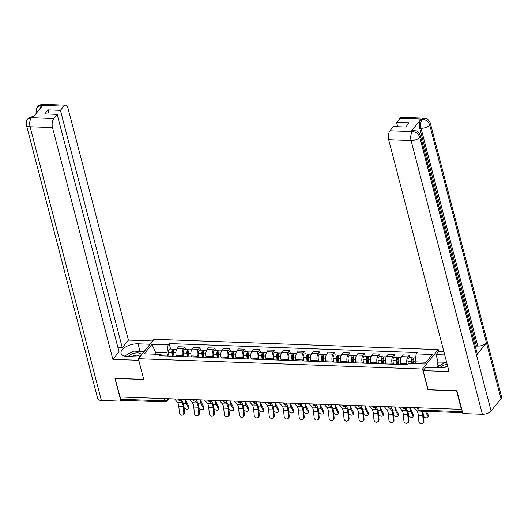 <?xml version="1.0" encoding="UTF-8"?>
<svg xmlns="http://www.w3.org/2000/svg" width="528" height="528" viewBox="0 0 528 528"><rect width="100%" height="100%" fill="white"/><g stroke="black" fill="none" stroke-linecap="round" stroke-linejoin="round"><path stroke-width="0.79" d="M439.223 365.713L437.983 365.666L437.257 362.875L437.989 361.97L436.075 354.618L438.702 351.358L438.24 349.595L154.051 339.28L138.356 358.71L422.545 369.019L427.957 389.783L456.548 390.819L461.373 409.345L119.995 396.957L115.17 378.431L143.761 379.467L138.356 358.71M164.069 398.561L164.67 400.858A2.178 1.036 -87.9 0 0 165.508 401.9L122.041 400.323A2.178 1.036 -87.9 0 1 121.209 399.28L164.67 400.858A2.178 1.023 -14.6 0 0 167.501 399.795L168.373 398.713M120.608 396.983L121.209 399.28M461.657 408.995L461.373 409.345M407.26 364.736L407.009 363.752A5.016 2.376 -87.9 0 1 407.992 356.862L409.391 355.139L403.055 354.908L401.663 356.638A5.016 2.376 92.1 0 0 400.673 363.521L400.93 364.505M410.065 357.733L409.391 355.139M392.297 364.195L392.04 363.211A5.016 2.376 -87.9 0 1 393.03 356.321L394.423 354.592L388.093 354.367L386.694 356.09A5.016 2.376 92.1 0 0 385.704 362.98L385.961 363.964M395.096 357.185L394.423 354.592M377.329 363.653L377.071 362.67A5.016 2.376 -87.9 0 1 378.061 355.78L379.454 354.05L373.124 353.819L371.725 355.549A5.016 2.376 92.1 0 0 370.742 362.439L370.993 363.422M380.134 356.644L379.454 354.05M362.36 363.106L362.102 362.122A5.016 2.376 -87.9 0 1 363.092 355.238L364.492 353.509L358.156 353.278L356.763 355.007A5.016 2.376 92.1 0 0 355.773 361.891L356.03 362.875M365.165 356.103L364.492 353.509M347.391 362.564L347.134 361.581A5.016 2.376 -87.9 0 1 348.124 354.691L349.523 352.968L343.187 352.737L341.794 354.46A5.016 2.376 92.1 0 0 340.804 361.35L341.062 362.333M350.196 355.562L349.523 352.968M332.422 362.023L332.171 361.04A5.016 2.376 -87.9 0 1 333.155 354.149L334.554 352.42L328.218 352.189L326.825 353.918A5.016 2.376 92.1 0 0 325.835 360.809L326.093 361.792M335.227 355.014L334.554 352.42M317.46 361.475L317.203 360.492A5.016 2.376 -87.9 0 1 318.193 353.608L319.585 351.879L313.256 351.648L311.857 353.377A5.016 2.376 92.1 0 0 310.867 360.268L311.124 361.251M320.258 354.473L319.585 351.879M302.491 360.934L302.234 359.951A5.016 2.376 -87.9 0 1 303.224 353.06L304.616 351.338L298.287 351.107L296.888 352.836A5.016 2.376 92.1 0 0 295.898 359.72L296.155 360.703M305.296 353.932L304.616 351.338M287.522 360.393L287.265 359.41A5.016 2.376 -87.9 0 1 288.255 352.519L289.648 350.79L283.318 350.566L281.926 352.288A5.016 2.376 92.1 0 0 280.936 359.179L281.193 360.162M290.327 353.384L289.648 350.79M272.554 359.845L272.296 358.862A5.016 2.376 -87.9 0 1 273.286 351.978L274.685 350.249L268.349 350.018L266.957 351.747A5.016 2.376 92.1 0 0 265.967 358.637L266.224 359.621M275.359 352.843L274.685 350.249M257.585 359.304L257.334 358.321A5.016 2.376 -87.9 0 1 258.317 351.437L259.717 349.708L253.381 349.477L251.988 351.206A5.016 2.376 92.1 0 0 250.998 358.09L251.255 359.073M260.39 352.301L259.717 349.708M242.623 358.763L242.365 357.779A5.016 2.376 -87.9 0 1 243.355 350.889L244.748 349.166L238.418 348.935L237.019 350.658A5.016 2.376 92.1 0 0 236.029 357.548L236.287 358.532M245.421 351.76L244.748 349.166M227.654 358.222L227.396 357.238A5.016 2.376 -87.9 0 1 228.386 350.348L229.779 348.619L223.45 348.388L222.05 350.117A5.016 2.376 92.1 0 0 221.06 357.007L221.318 357.991M230.459 351.212L229.779 348.619M212.685 357.674L212.428 356.69A5.016 2.376 -87.9 0 1 213.418 349.807L214.81 348.077L208.481 347.846L207.088 349.576A5.016 2.376 92.1 0 0 206.098 356.459L206.349 357.449M215.49 350.671L214.81 348.077M197.716 357.133L197.459 356.149A5.016 2.376 -87.9 0 1 198.449 349.259L199.848 347.536L193.512 347.305L192.119 349.034A5.016 2.376 92.1 0 0 191.129 355.918L191.387 356.902M200.521 350.13L199.848 347.536M182.747 356.591L182.49 355.608A5.016 2.376 -87.9 0 1 183.48 348.718L184.879 346.988L178.543 346.764L177.151 348.487A5.016 2.376 92.1 0 0 176.161 355.377L176.418 356.36M185.552 349.582L184.879 346.988M426.056 362.228L415.061 361.832L415.536 363.667M415.061 361.832L416.196 353.899L432.32 354.479L424.631 363.997L408.514 363.409L407.438 364.742L159.324 355.74L160.4 354.407L144.276 353.826L151.965 344.309L168.082 344.89L166.94 352.829L155.912 352.427L154.486 354.196M416.196 353.899L417.272 352.565L169.158 343.563L168.082 344.89M438.24 349.595L422.545 369.019M156.387 354.262L151.965 344.309M167.779 356.044L166.94 352.829M170.584 349.041L169.158 343.563M163.225 355.879L160.4 354.407M414.104 407.629L416.843 410.89A6.758 3.201 -87.9 0 1 418.301 415.18L418.856 421.351A2.508 2.132 -117.4 0 0 422.222 423.661A2.508 2.132 -117.4 0 0 423.271 421.516L423.931 421.172A2.508 2.132 62.6 0 1 422.882 423.317L422.222 423.661M421.37 411.187A6.758 3.201 -87.9 0 1 422.71 415.338L423.271 421.516M423.931 421.172L423.377 414.995A8.177 3.874 92.1 0 0 422.473 411.226M426.406 411.371L428.366 415.206A2.508 1.432 24 0 1 428.446 416.15L427.97 417.212A2.508 1.432 -156 0 0 427.891 416.269L425.746 412.064A8.177 3.874 -87.9 0 1 425.416 411.332M423.476 416.11L423.476 416.11A2.508 1.432 -156 0 0 425.819 417.747A2.508 1.432 -156 0 0 427.97 417.212M413.305 363.587L413.068 361.37A2.726 1.294 -87.9 0 1 414.427 357.892L415.622 357.931M412.375 363.554L412.091 360.914A1.307 0.62 -87.9 0 1 412.744 359.245A1.307 0.62 -87.9 0 1 413.153 359.614M411.675 363.528L411.437 361.31A2.726 1.294 -87.9 0 1 412.797 357.832A2.726 1.294 -87.9 0 1 413.589 358.472M408.256 363.726L407.979 361.185A2.726 1.294 -87.9 0 1 409.345 357.707L412.797 357.832M399.142 407.088L401.881 410.342A6.758 3.201 -87.9 0 1 403.333 414.638L403.887 420.809A2.508 2.132 -117.4 0 0 407.253 423.113A2.508 2.132 -117.4 0 0 408.302 420.968L408.962 420.625A2.508 2.132 62.6 0 1 407.913 422.77L407.253 423.113M404.791 408.718L406.289 410.507A6.758 3.201 -87.9 0 1 407.748 414.797L408.302 420.968M408.962 420.625L408.408 414.454A8.177 3.874 92.1 0 0 406.646 409.259L405.854 408.316M384.173 406.547L386.912 409.801A6.758 3.201 -87.9 0 1 388.364 414.097L388.925 420.268A2.508 2.132 -117.4 0 0 392.284 422.572A2.508 2.132 -117.4 0 0 393.334 420.427L394 420.083A2.508 2.132 62.6 0 1 392.944 422.228L392.284 422.572M389.822 408.177L391.327 409.959A6.758 3.201 -87.9 0 1 392.779 414.256L393.334 420.427M394 420.083L393.439 413.912A8.177 3.874 92.1 0 0 391.684 408.718L390.892 407.774M420.354 135.419A6.706 3.155 165.4 0 1 419.793 137.293C418.572 133.874 416.163 131.954 412.566 131.525L414.17 130.489C415.985 131.347 417.08 129.188 420.354 135.419L477.101 353.258A6.706 3.155 165.4 0 1 476.533 355.133L491.086 410.995A6.706 3.155 165.4 0 1 482.368 414.262L462.845 413.556L456.905 390.746L428.122 389.704L423.146 370.616L425.779 367.363L439.402 367.851A12.263 5.775 -14.6 0 0 447.751 366.551M423.146 370.616L449.051 371.554L388.674 139.748A6.541 3.102 -87.9 0 1 389.961 130.766L393.373 126.548L405.748 126.997L408.995 122.971L396.62 122.522L400.026 118.305A6.541 3.102 -87.9 0 1 401.722 117.355L424.123 118.166A6.541 3.102 92.1 0 0 422.433 119.117L400.026 118.305M438.702 351.358L443.843 351.542M436.075 354.618L444.721 354.928M437.983 365.666L436.96 366.94M424.123 118.166C425.938 119.018 427.066 116.899 430.307 123.097L501.6 396.799A6.706 3.155 165.4 0 1 501.013 398.699L486.46 342.844A6.706 3.155 165.4 0 1 477.774 346.084L421.027 128.245L419.734 128.198A6.541 3.102 -87.9 0 1 421.021 119.209L411.187 131.393A6.541 3.102 -87.9 0 1 412.876 130.436L414.17 130.489M491.086 410.995L501.013 398.699M482.368 414.262L411.074 140.56A6.706 3.155 165.4 0 0 419.793 137.293L476.533 355.133L486.46 342.844L429.719 125.004C428.512 121.585 426.109 119.658 422.506 119.209L422.433 119.117M396.62 122.522L397.709 126.7M475.523 347.213L476.474 346.038L419.734 128.198M476.474 346.038L477.774 346.084M437.989 361.97L446.635 362.281M444.028 363.119L437.257 362.875M137.287 351.245A12.263 5.775 -14.6 0 1 139.979 351.16L138.065 343.801A12.263 5.775 -14.6 0 0 125.935 346.764A12.263 5.775 -14.6 0 0 121.051 353.265A12.263 5.775 -14.6 0 0 127.769 356.545L139.755 356.981M138.065 343.801L150.044 344.236M152.678 340.982L128.416 340.098L122.258 347.714L60.423 110.326L63.835 106.108L41.243 105.349L42.61 105.481L32.776 117.658L31.297 117.665L53.77 118.569A6.541 3.102 92.1 0 0 52.477 127.552L30.076 126.74L101.369 400.435L120.892 401.148L114.952 378.338L143.735 379.381L138.765 360.301L112.86 359.357L52.477 127.552M117.922 347.563L122.258 347.714M49.137 114.055L48.048 109.877L44.801 113.896L57.176 114.345L119.011 351.74L112.86 359.357M128.416 340.098L68.033 108.293A6.541 3.102 92.1 0 0 65.525 105.151A6.541 3.102 92.1 0 0 63.835 106.108M101.369 400.435A6.706 3.155 165.4 0 1 97.693 398.647L26.4 124.945A6.706 3.155 165.4 0 0 30.076 126.74A6.541 3.102 -87.9 0 1 31.363 117.751M121.684 400.171L120.892 401.148M57.176 114.345L53.77 118.569M48.048 109.877L60.423 110.326M130.218 352.988A12.263 5.775 -14.6 0 0 126.192 355.166M139.979 351.16L144.329 351.311M39.91 108.821L41.316 105.435M36.518 113.025A6.706 3.155 165.4 0 1 36.353 112.622C35.878 107.989 37.138 107.824 37.561 106.88L41.23 105.343M26.4 124.945C25.912 120.391 27.185 120.094 27.641 119.156L31.291 117.665M447.17 364.327A7.088 3.333 -14.6 0 0 439.989 367.679A7.088 3.333 -14.6 0 0 439.844 367.864M447.737 366.498A4.851 2.284 -14.6 0 0 444.055 367.495M435.897 367.726L445.322 362.419L446.688 362.472M141.464 354.862A7.088 3.333 -14.6 0 0 135.755 352.994A7.088 3.333 -14.6 0 0 128.357 356.374A7.088 3.333 -14.6 0 0 128.212 356.565M139.59 356.974A4.851 2.284 -14.6 0 0 139.577 356.479A4.851 2.284 -14.6 0 0 136.448 355.179A4.851 2.284 -14.6 0 0 131.571 356.684M124.522 356.063L133.69 351.113L144.071 351.635M410.408 407.497A6.758 3.201 92.1 0 0 411.253 410.461L413.398 414.665A2.508 1.432 24 0 1 413.477 415.609L413.008 416.671A2.508 1.432 -156 0 0 412.922 415.727L410.777 411.523A8.177 3.874 -87.9 0 1 409.702 407.471M408.507 415.569L408.507 415.562A2.508 1.432 -156 0 0 410.85 417.206A2.508 1.432 -156 0 0 413.008 416.671M398.488 364.419L398.099 360.822A2.726 1.294 -87.9 0 1 399.458 357.344L401.181 357.41M397.558 364.386L397.122 360.373A1.307 0.62 -87.9 0 1 397.775 358.703A1.307 0.62 -87.9 0 1 398.185 359.073M396.858 364.36L396.469 360.763A2.726 1.294 -87.9 0 1 397.828 357.284A2.726 1.294 -87.9 0 1 398.62 357.931M393.4 364.234L393.01 360.637A2.726 1.294 -87.9 0 1 394.376 357.159L397.828 357.284M395.439 406.956A6.758 3.201 92.1 0 0 396.284 409.913L398.429 414.124A2.508 1.432 24 0 1 398.515 415.061L398.039 416.123A2.508 1.432 -156 0 0 397.954 415.186L395.809 410.975A8.177 3.874 -87.9 0 1 394.739 406.93M393.538 415.021L393.538 415.021A2.508 1.432 -156 0 0 395.888 416.658A2.508 1.432 -156 0 0 398.039 416.123M383.519 363.878L383.13 360.281A2.726 1.294 -87.9 0 1 384.49 356.803L386.212 356.869M382.589 363.838L382.153 359.832A1.307 0.62 -87.9 0 1 382.813 358.162A1.307 0.62 -87.9 0 1 383.222 358.525M381.889 363.818L381.5 360.221A2.726 1.294 -87.9 0 1 382.859 356.743A2.726 1.294 -87.9 0 1 383.651 357.383M378.437 363.693L378.048 360.096A2.726 1.294 -87.9 0 1 379.408 356.618L382.859 356.743M369.204 405.999L371.943 409.259A6.758 3.201 -87.9 0 1 373.395 413.549L373.956 419.727A2.508 2.132 -117.4 0 0 377.315 422.03A2.508 2.132 -117.4 0 0 378.365 419.885L379.031 419.542A2.508 2.132 62.6 0 1 377.975 421.687L377.315 422.03M374.854 407.636L376.358 409.418A6.758 3.201 -87.9 0 1 377.81 413.714L378.365 419.885M379.031 419.542L378.47 413.371A8.177 3.874 92.1 0 0 376.715 408.17L375.923 407.233M354.235 405.458L356.974 408.712A6.758 3.201 -87.9 0 1 358.433 413.008L358.987 419.179A2.508 2.132 -117.4 0 0 362.347 421.489A2.508 2.132 -117.4 0 0 363.403 419.338L364.063 418.994A2.508 2.132 62.6 0 1 363.013 421.146L362.347 421.489M359.891 407.095L361.39 408.877A6.758 3.201 -87.9 0 1 362.842 413.167L363.403 419.338M364.063 418.994L363.502 412.823A8.177 3.874 92.1 0 0 361.746 407.629L360.954 406.692M339.266 404.917L342.005 408.17A6.758 3.201 -87.9 0 1 343.464 412.467L344.018 418.638A2.508 2.132 -117.4 0 0 347.378 420.941A2.508 2.132 -117.4 0 0 348.434 418.796L349.094 418.453A2.508 2.132 62.6 0 1 348.044 420.598L347.378 420.941M344.923 406.547L346.421 408.329A6.758 3.201 -87.9 0 1 347.873 412.625L348.434 418.796M349.094 418.453L348.539 412.282A8.177 3.874 92.1 0 0 346.777 407.088L345.985 406.144M380.47 406.408A6.758 3.201 92.1 0 0 381.315 409.372L383.46 413.576A2.508 1.432 24 0 1 383.546 414.52L383.071 415.582A2.508 1.432 -156 0 0 382.985 414.638L380.84 410.434A8.177 3.874 -87.9 0 1 379.771 406.382M378.576 414.48L378.569 414.48A2.508 1.432 -156 0 0 380.919 416.117A2.508 1.432 -156 0 0 383.071 415.582M368.551 363.33L368.161 359.74A2.726 1.294 -87.9 0 1 369.527 356.261L371.243 356.321M367.627 363.297L367.191 359.284A1.307 0.62 -87.9 0 1 367.844 357.614A1.307 0.62 -87.9 0 1 368.254 357.984M366.92 363.271L366.531 359.68A2.726 1.294 -87.9 0 1 367.891 356.202A2.726 1.294 -87.9 0 1 368.689 356.842M363.469 363.145L363.079 359.555A2.726 1.294 -87.9 0 1 364.439 356.077L367.891 356.202M365.508 405.867A6.758 3.201 92.1 0 0 366.346 408.83L368.491 413.035A2.508 1.432 24 0 1 368.577 413.978L368.102 415.041A2.508 1.432 -156 0 0 368.023 414.097L365.871 409.893A8.177 3.874 -87.9 0 1 364.802 405.841M363.607 413.932L363.607 413.939A2.508 1.432 -156 0 0 365.95 415.576A2.508 1.432 -156 0 0 368.102 415.041M353.588 362.789L353.192 359.192A2.726 1.294 -87.9 0 1 354.559 355.72L356.275 355.78M352.658 362.756L352.222 358.743A1.307 0.62 -87.9 0 1 352.876 357.073A1.307 0.62 -87.9 0 1 353.285 357.443M351.952 362.729L351.562 359.132A2.726 1.294 -87.9 0 1 352.928 355.661A2.726 1.294 -87.9 0 1 353.72 356.301M348.5 362.604L348.11 359.007A2.726 1.294 -87.9 0 1 349.47 355.535L352.928 355.661M350.539 405.326A6.758 3.201 92.1 0 0 351.377 408.289L353.529 412.493A2.508 1.432 24 0 1 353.608 413.431L353.133 414.5A2.508 1.432 -156 0 0 353.054 413.556L350.909 409.352A8.177 3.874 -87.9 0 1 349.833 405.299M348.638 413.398L348.638 413.391A2.508 1.432 -156 0 0 350.981 415.028A2.508 1.432 -156 0 0 353.133 414.5M338.62 362.248L338.23 358.651A2.726 1.294 -87.9 0 1 339.59 355.172L341.306 355.238M337.689 362.215L337.253 358.202A1.307 0.62 -87.9 0 1 337.907 356.532A1.307 0.62 -87.9 0 1 338.316 356.895M336.989 362.188L336.6 358.591A2.726 1.294 -87.9 0 1 337.96 355.113A2.726 1.294 -87.9 0 1 338.752 355.76M333.531 362.063L333.142 358.466A2.726 1.294 -87.9 0 1 334.508 354.988L337.96 355.113M324.304 404.375L327.043 407.629A6.758 3.201 -87.9 0 1 328.495 411.919L329.05 418.097A2.508 2.132 -117.4 0 0 332.416 420.4A2.508 2.132 -117.4 0 0 333.465 418.255L334.125 417.912A2.508 2.132 62.6 0 1 333.076 420.057L332.416 420.4M329.954 406.006L331.452 407.788A6.758 3.201 -87.9 0 1 332.911 412.084L333.465 418.255M334.125 417.912L333.571 411.741A8.177 3.874 92.1 0 0 331.808 406.547L331.016 405.603M335.57 404.778A6.758 3.201 92.1 0 0 336.415 407.741L338.56 411.952A2.508 1.432 24 0 1 338.639 412.889L338.171 413.952A2.508 1.432 -156 0 0 338.085 413.015L335.94 408.804A8.177 3.874 -87.9 0 1 334.864 404.758M333.67 412.85L333.67 412.85A2.508 1.432 -156 0 0 336.013 414.487A2.508 1.432 -156 0 0 338.171 413.952M323.651 361.7L323.261 358.109A2.726 1.294 -87.9 0 1 324.621 354.631L326.344 354.691M322.72 361.667L322.285 357.654A1.307 0.62 -87.9 0 1 322.938 355.991A1.307 0.62 -87.9 0 1 323.347 356.354M322.021 361.64L321.631 358.05A2.726 1.294 -87.9 0 1 322.991 354.572A2.726 1.294 -87.9 0 1 323.783 355.212M318.562 361.515L318.173 357.925A2.726 1.294 -87.9 0 1 319.539 354.446L322.991 354.572M309.335 403.828L312.074 407.081A6.758 3.201 -87.9 0 1 313.526 411.378L314.087 417.549A2.508 2.132 -117.4 0 0 317.447 419.859A2.508 2.132 -117.4 0 0 318.496 417.714L319.163 417.371A2.508 2.132 62.6 0 1 318.107 419.516L317.447 419.859M314.985 405.464L316.49 407.246A6.758 3.201 -87.9 0 1 317.942 411.536L318.496 417.714M319.163 417.371L318.602 411.193A8.177 3.874 92.1 0 0 316.846 405.999L316.054 405.062M320.602 404.237A6.758 3.201 92.1 0 0 321.446 407.2L323.591 411.404A2.508 1.432 24 0 1 323.677 412.348L323.202 413.411A2.508 1.432 -156 0 0 323.116 412.467L320.971 408.263A8.177 3.874 -87.9 0 1 319.902 404.21M318.701 412.309L318.701 412.309A2.508 1.432 -156 0 0 321.05 413.945A2.508 1.432 -156 0 0 323.202 413.411M308.682 361.159L308.293 357.568A2.726 1.294 -87.9 0 1 309.652 354.09L311.375 354.149M307.751 361.126L307.316 357.113A1.307 0.62 -87.9 0 1 307.969 355.443A1.307 0.62 -87.9 0 1 308.385 355.813M307.052 361.099L306.662 357.509A2.726 1.294 -87.9 0 1 308.022 354.031A2.726 1.294 -87.9 0 1 308.814 354.671M303.6 360.974L303.211 357.383A2.726 1.294 -87.9 0 1 304.57 353.905L308.022 354.031M294.367 403.286L297.106 406.54A6.758 3.201 -87.9 0 1 298.558 410.837L299.119 417.008A2.508 2.132 -117.4 0 0 302.478 419.311A2.508 2.132 -117.4 0 0 303.527 417.166L304.194 416.823A2.508 2.132 62.6 0 1 303.138 418.968L302.478 419.311M300.016 404.917L301.521 406.699A6.758 3.201 -87.9 0 1 302.973 410.995L303.527 417.166M304.194 416.823L303.633 410.652A8.177 3.874 92.1 0 0 301.877 405.458L301.085 404.514M305.633 403.696A6.758 3.201 92.1 0 0 306.478 406.659L308.623 410.863A2.508 1.432 24 0 1 308.708 411.807L308.233 412.87A2.508 1.432 -156 0 0 308.147 411.926L306.002 407.722A8.177 3.874 -87.9 0 1 304.933 403.669M303.739 411.767L303.732 411.761A2.508 1.432 -156 0 0 306.082 413.398A2.508 1.432 -156 0 0 308.233 412.87M293.713 360.617L293.324 357.02A2.726 1.294 -87.9 0 1 294.69 353.542L296.406 353.608M292.789 360.584L292.354 356.572A1.307 0.62 -87.9 0 1 293.007 354.902A1.307 0.62 -87.9 0 1 293.416 355.271M292.083 360.558L291.694 356.961A2.726 1.294 -87.9 0 1 293.053 353.483A2.726 1.294 -87.9 0 1 293.852 354.13M288.631 360.433L288.242 356.836A2.726 1.294 -87.9 0 1 289.601 353.357L293.053 353.483M279.398 402.745L282.137 405.999A6.758 3.201 -87.9 0 1 283.589 410.296L284.15 416.467A2.508 2.132 -117.4 0 0 287.509 418.77A2.508 2.132 -117.4 0 0 288.565 416.625L289.225 416.282A2.508 2.132 62.6 0 1 288.169 418.427L287.509 418.77M285.054 404.375L286.552 406.157A6.758 3.201 -87.9 0 1 288.004 410.454L288.565 416.625M289.225 416.282L288.664 410.111A8.177 3.874 92.1 0 0 286.909 404.917L286.117 403.973M290.671 403.154A6.758 3.201 92.1 0 0 291.509 406.111L293.654 410.322A2.508 1.432 24 0 1 293.74 411.259L293.264 412.322A2.508 1.432 -156 0 0 293.185 411.385L291.034 407.174A8.177 3.874 -87.9 0 1 289.964 403.128M288.77 411.22L288.77 411.22A2.508 1.432 -156 0 0 291.113 412.856A2.508 1.432 -156 0 0 293.264 412.322M278.744 360.076L278.355 356.479A2.726 1.294 -87.9 0 1 279.721 353.001L281.437 353.067M277.82 360.037L277.385 356.03A1.307 0.62 -87.9 0 1 278.038 354.361A1.307 0.62 -87.9 0 1 278.447 354.724M277.114 360.017L276.725 356.42A2.726 1.294 -87.9 0 1 278.091 352.942A2.726 1.294 -87.9 0 1 278.883 353.582M273.662 359.891L273.273 356.294A2.726 1.294 -87.9 0 1 274.633 352.816L278.091 352.942M264.429 402.197L267.168 405.458A6.758 3.201 -87.9 0 1 268.627 409.748L269.181 415.919A2.508 2.132 -117.4 0 0 272.54 418.229A2.508 2.132 -117.4 0 0 273.596 416.084L274.256 415.741A2.508 2.132 62.6 0 1 273.207 417.886L272.54 418.229M270.085 403.834L271.583 405.616A6.758 3.201 -87.9 0 1 273.035 409.913L273.596 416.084M274.256 415.741L273.702 409.57A8.177 3.874 92.1 0 0 271.94 404.369L271.148 403.432M249.467 401.656L252.206 404.91A6.758 3.201 -87.9 0 1 253.658 409.207L254.212 415.378A2.508 2.132 -117.4 0 0 257.578 417.688A2.508 2.132 -117.4 0 0 258.628 415.536L259.288 415.193A2.508 2.132 62.6 0 1 258.238 417.344L257.578 417.688M255.116 403.286L256.615 405.075A6.758 3.201 -87.9 0 1 258.073 409.365L258.628 415.536M259.288 415.193L258.733 409.022A8.177 3.874 92.1 0 0 256.971 403.828L256.179 402.89M234.498 401.115L237.237 404.369A6.758 3.201 -87.9 0 1 238.689 408.665L239.243 414.836A2.508 2.132 -117.4 0 0 242.609 417.14A2.508 2.132 -117.4 0 0 243.659 414.995L244.319 414.652A2.508 2.132 62.6 0 1 243.269 416.797L242.609 417.14M240.148 402.745L241.646 404.527A6.758 3.201 -87.9 0 1 243.104 408.824L243.659 414.995M244.319 414.652L243.764 408.481A8.177 3.874 92.1 0 0 242.009 403.286L241.217 402.343M219.529 400.567L222.268 403.828A6.758 3.201 -87.9 0 1 223.72 408.118L224.281 414.295A2.508 2.132 -117.4 0 0 227.641 416.599A2.508 2.132 -117.4 0 0 228.69 414.454L229.357 414.11A2.508 2.132 62.6 0 1 228.301 416.255L227.641 416.599M225.179 402.204L226.684 403.986A6.758 3.201 -87.9 0 1 228.136 408.283L228.69 414.454M229.357 414.11L228.796 407.939A8.177 3.874 92.1 0 0 227.04 402.745L226.248 401.801M204.56 400.026L207.299 403.28A6.758 3.201 -87.9 0 1 208.751 407.576L209.312 413.747A2.508 2.132 -117.4 0 0 212.672 416.057A2.508 2.132 -117.4 0 0 213.728 413.912L214.388 413.569A2.508 2.132 62.6 0 1 213.332 415.714L212.672 416.057M210.217 401.663L211.715 403.445A6.758 3.201 -87.9 0 1 213.167 407.735L213.728 413.912M214.388 413.569L213.827 407.392A8.177 3.874 92.1 0 0 212.071 402.197L211.279 401.26M189.592 399.485L192.331 402.739A6.758 3.201 -87.9 0 1 193.789 407.035L194.344 413.206A2.508 2.132 -117.4 0 0 197.703 415.51A2.508 2.132 -117.4 0 0 198.759 413.365L199.419 413.021A2.508 2.132 62.6 0 1 198.37 415.166L197.703 415.51M195.248 401.115L196.746 402.897A6.758 3.201 -87.9 0 1 198.198 407.194L198.759 413.365M199.419 413.021L198.865 406.85A8.177 3.874 92.1 0 0 197.102 401.656L196.31 400.712M275.702 402.607A6.758 3.201 92.1 0 0 276.54 405.57L278.692 409.774A2.508 1.432 24 0 1 278.771 410.718L278.296 411.781A2.508 1.432 -156 0 0 278.216 410.837L276.071 406.633A8.177 3.874 -87.9 0 1 274.996 402.58M273.801 410.678L273.801 410.678A2.508 1.432 -156 0 0 276.144 412.315A2.508 1.432 -156 0 0 278.296 411.781M263.782 359.528L263.393 355.938A2.726 1.294 -87.9 0 1 264.752 352.46L266.468 352.519M262.852 359.495L262.416 355.483A1.307 0.62 -87.9 0 1 263.069 353.813A1.307 0.62 -87.9 0 1 263.479 354.182M262.152 359.469L261.756 355.879A2.726 1.294 -87.9 0 1 263.122 352.4A2.726 1.294 -87.9 0 1 263.914 353.041M258.694 359.344L258.304 355.753A2.726 1.294 -87.9 0 1 259.664 352.275L263.122 352.4M260.733 402.065A6.758 3.201 92.1 0 0 261.578 405.029L263.723 409.233A2.508 1.432 24 0 1 263.802 410.177L263.333 411.239A2.508 1.432 -156 0 0 263.248 410.296L261.103 406.091A8.177 3.874 -87.9 0 1 260.027 402.039M258.832 410.137L258.832 410.131A2.508 1.432 -156 0 0 261.175 411.774A2.508 1.432 -156 0 0 263.333 411.239M248.813 358.987L248.424 355.39A2.726 1.294 -87.9 0 1 249.784 351.912L251.506 351.978M247.883 358.954L247.447 354.941A1.307 0.62 -87.9 0 1 248.101 353.272A1.307 0.62 -87.9 0 1 248.51 353.641M247.183 358.928L246.794 355.331A2.726 1.294 -87.9 0 1 248.153 351.859A2.726 1.294 -87.9 0 1 248.945 352.499M243.725 358.802L243.335 355.205A2.726 1.294 -87.9 0 1 244.702 351.734L248.153 351.859M245.764 401.524A6.758 3.201 92.1 0 0 246.609 404.488L248.754 408.692A2.508 1.432 24 0 1 248.84 409.629L248.365 410.692A2.508 1.432 -156 0 0 248.279 409.754L246.134 405.55A8.177 3.874 -87.9 0 1 245.065 401.498M243.863 409.596L243.863 409.589A2.508 1.432 -156 0 0 246.213 411.226A2.508 1.432 -156 0 0 248.365 410.692M233.845 358.446L233.455 354.849A2.726 1.294 -87.9 0 1 234.815 351.371L236.537 351.437M232.914 358.413L232.478 354.4A1.307 0.62 -87.9 0 1 233.132 352.73A1.307 0.62 -87.9 0 1 233.541 353.093M232.214 358.387L231.825 354.79A2.726 1.294 -87.9 0 1 233.185 351.311A2.726 1.294 -87.9 0 1 233.977 351.958M228.763 358.261L228.373 354.664A2.726 1.294 -87.9 0 1 229.733 351.186L233.185 351.311M230.795 400.976A6.758 3.201 92.1 0 0 231.64 403.94L233.785 408.151A2.508 1.432 24 0 1 233.871 409.088L233.396 410.15A2.508 1.432 -156 0 0 233.31 409.213L231.165 405.002A8.177 3.874 -87.9 0 1 230.096 400.957M228.901 409.048L228.895 409.048A2.508 1.432 -156 0 0 231.244 410.685A2.508 1.432 -156 0 0 233.396 410.15M218.876 357.898L218.486 354.308A2.726 1.294 -87.9 0 1 219.853 350.83L221.569 350.889M217.945 357.865L217.516 353.852A1.307 0.62 -87.9 0 1 218.17 352.189A1.307 0.62 -87.9 0 1 218.579 352.552M217.246 357.839L216.856 354.248A2.726 1.294 -87.9 0 1 218.216 350.77A2.726 1.294 -87.9 0 1 219.014 351.41M213.794 357.713L213.404 354.123A2.726 1.294 -87.9 0 1 214.764 350.645L218.216 350.77M215.827 400.435A6.758 3.201 92.1 0 0 216.671 403.399L218.816 407.603A2.508 1.432 24 0 1 218.902 408.547L218.427 409.609A2.508 1.432 -156 0 0 218.341 408.665L216.196 404.461A8.177 3.874 -87.9 0 1 215.127 400.409M213.932 408.507L213.932 408.507A2.508 1.432 -156 0 0 216.275 410.144A2.508 1.432 -156 0 0 218.427 409.609M203.907 357.357L203.518 353.767A2.726 1.294 -87.9 0 1 204.884 350.288L206.6 350.348M202.983 357.324L202.547 353.311A1.307 0.62 -87.9 0 1 203.201 351.641A1.307 0.62 -87.9 0 1 203.61 352.011M202.277 357.298L201.887 353.707A2.726 1.294 -87.9 0 1 203.254 350.229A2.726 1.294 -87.9 0 1 204.046 350.869M198.825 357.172L198.436 353.582A2.726 1.294 -87.9 0 1 199.795 350.104L203.254 350.229M200.864 399.894A6.758 3.201 92.1 0 0 201.703 402.857L203.854 407.062A2.508 1.432 24 0 1 203.933 408.005L203.458 409.068A2.508 1.432 -156 0 0 203.379 408.124L201.234 403.92A8.177 3.874 -87.9 0 1 200.158 399.868M198.964 407.959L198.964 407.966A2.508 1.432 -156 0 0 201.307 409.596A2.508 1.432 -156 0 0 203.458 409.068M188.945 356.816L188.555 353.219A2.726 1.294 -87.9 0 1 189.915 349.741L191.631 349.807M188.014 356.783L187.579 352.77A1.307 0.62 -87.9 0 1 188.232 351.1A1.307 0.62 -87.9 0 1 188.641 351.463M187.308 356.756L186.919 353.159A2.726 1.294 -87.9 0 1 188.285 349.681A2.726 1.294 -87.9 0 1 189.077 350.328M183.856 356.631L183.467 353.034A2.726 1.294 -87.9 0 1 184.826 349.556L188.285 349.681M174.623 398.944L177.368 402.197A6.758 3.201 -87.9 0 1 178.82 406.494L179.375 412.665A2.508 2.132 -117.4 0 0 182.741 414.968A2.508 2.132 -117.4 0 0 183.79 412.823L184.45 412.48A2.508 2.132 62.6 0 1 183.401 414.625L182.741 414.968M180.279 400.574L181.777 402.356A6.758 3.201 -87.9 0 1 183.236 406.652L183.79 412.823M184.45 412.48L183.896 406.309A8.177 3.874 92.1 0 0 182.134 401.115L181.342 400.171M185.896 399.353A6.758 3.201 92.1 0 0 186.74 402.31L188.885 406.52A2.508 1.432 24 0 1 188.965 407.458L188.489 408.52A2.508 1.432 -156 0 0 188.41 407.583L186.265 403.372A8.177 3.874 -87.9 0 1 185.189 399.326M183.995 407.418L183.995 407.418A2.508 1.432 -156 0 0 186.338 409.055A2.508 1.432 -156 0 0 188.489 408.52M173.976 356.268L173.587 352.678A2.726 1.294 -87.9 0 1 174.946 349.199L176.669 349.259M173.045 356.235L172.61 352.229A1.307 0.62 -87.9 0 1 173.263 350.559A1.307 0.62 -87.9 0 1 173.672 350.922M172.346 356.215L171.956 352.618A2.726 1.294 -87.9 0 1 173.316 349.14A2.726 1.294 -87.9 0 1 174.108 349.78M168.887 356.09L168.498 352.493A2.726 1.294 -87.9 0 1 169.864 349.015L173.316 349.14M182.021 399.208A2.178 1.624 38.9 0 1 181.764 399.775A2.178 2.178 0 0 1 177.989 399.062A2.178 1.023 -14.6 0 0 179.15 399.538A2.178 1.023 -14.6 0 0 180.979 399.175M192.971 399.604A2.178 1.023 -14.6 0 0 194.119 400.079A2.178 1.023 -14.6 0 0 195.947 399.716M211.952 400.297A2.178 1.624 38.9 0 1 211.702 400.858A2.178 2.178 0 0 1 207.926 400.151A2.178 1.023 -14.6 0 0 209.088 400.62A2.178 1.023 -14.6 0 0 210.916 400.257M222.902 400.693A2.178 1.023 -14.6 0 0 224.057 401.168A2.178 1.023 -14.6 0 0 225.885 400.798M241.89 401.379A2.178 1.624 38.9 0 1 241.633 401.947A2.178 2.178 0 0 1 237.857 401.234A2.178 1.023 -14.6 0 0 239.026 401.709A2.178 1.023 -14.6 0 0 240.854 401.346M252.839 401.782A2.178 1.023 -14.6 0 0 253.988 402.25A2.178 1.023 -14.6 0 0 255.816 401.887M271.828 402.468A2.178 1.624 38.9 0 1 271.57 403.036A2.178 2.178 0 0 1 267.795 402.323A2.178 1.023 -14.6 0 0 268.957 402.798A2.178 1.023 -14.6 0 0 270.785 402.428M286.796 403.009A2.178 1.624 38.9 0 1 286.539 403.577A2.178 2.178 0 0 1 282.764 402.864A2.178 1.023 -14.6 0 0 283.925 403.339A2.178 1.023 -14.6 0 0 285.754 402.976M301.759 403.557A2.178 1.624 38.9 0 1 301.501 404.118A2.178 2.178 0 0 1 297.726 403.405A2.178 1.023 -14.6 0 0 298.894 403.88A2.178 1.023 -14.6 0 0 300.722 403.517M316.727 404.098A2.178 1.624 38.9 0 1 316.47 404.659A2.178 2.178 0 0 1 312.695 403.953A2.178 1.023 -14.6 0 0 313.863 404.422A2.178 1.023 -14.6 0 0 315.691 404.059M327.677 404.494A2.178 1.023 -14.6 0 0 328.825 404.969A2.178 1.023 -14.6 0 0 330.653 404.6M346.665 405.181A2.178 1.624 38.9 0 1 346.408 405.748A2.178 2.178 0 0 1 342.632 405.035A2.178 1.023 -14.6 0 0 343.794 405.511A2.178 1.023 -14.6 0 0 345.622 405.148M357.608 405.583A2.178 1.023 -14.6 0 0 358.763 406.052A2.178 1.023 -14.6 0 0 360.591 405.689M376.596 406.27A2.178 1.624 38.9 0 1 376.339 406.837A2.178 2.178 0 0 1 372.57 406.124A2.178 1.023 -14.6 0 0 373.732 406.6A2.178 1.023 -14.6 0 0 375.56 406.23M387.545 406.666A2.178 1.023 -14.6 0 0 388.7 407.141A2.178 1.023 -14.6 0 0 390.529 406.778M406.534 407.359A2.178 1.624 38.9 0 1 406.276 407.92A2.178 2.178 0 0 1 402.501 407.207A2.178 1.023 -14.6 0 0 403.663 407.682A2.178 1.023 -14.6 0 0 405.491 407.319M167.211 398.673L167.501 399.795A2.178 1.624 -141.1 0 1 167.284 401.095L169.178 398.746M176.161 355.377L182.49 355.608M191.129 355.918L197.459 356.149M206.098 356.459L212.428 356.69M221.06 357.007L227.396 357.238M236.029 357.548L242.365 357.779M250.998 358.09L257.334 358.321M265.967 358.637L272.296 358.862M280.936 359.179L287.265 359.41M295.898 359.72L302.234 359.951M310.867 360.268L317.203 360.492M325.835 360.809L332.171 361.04M340.804 361.35L347.134 361.581M355.773 361.891L362.102 362.122M370.742 362.439L377.071 362.67M385.704 362.98L392.04 363.211M400.673 363.521L407.009 363.752M192.119 349.034L198.449 349.259M207.088 349.576L213.418 349.807M222.05 350.117L228.386 350.348M237.019 350.658L243.355 350.889M251.988 351.206L258.317 351.437M266.957 351.747L273.286 351.978M281.926 352.288L288.255 352.519M296.888 352.836L303.224 353.06M311.857 353.377L318.193 353.608M326.825 353.918L333.155 354.149M341.794 354.46L348.124 354.691M356.763 355.007L363.092 355.238M371.725 355.549L378.061 355.78M386.694 356.09L393.03 356.321M401.663 356.638L407.992 356.862M177.151 348.487L183.48 348.718M391.565 406.811A2.178 1.624 38.9 0 1 391.307 407.378L391.763 406.817M361.634 405.728A2.178 1.624 38.9 0 1 361.376 406.289L361.825 405.735M331.696 404.639A2.178 1.624 38.9 0 1 331.439 405.207L331.888 404.646M256.859 401.927A2.178 1.624 38.9 0 1 256.601 402.488L257.05 401.933M226.921 400.838A2.178 1.624 38.9 0 1 226.664 401.405L227.119 400.844M196.99 399.755A2.178 1.624 38.9 0 1 196.733 400.316L197.182 399.762M417.463 407.755L417.925 409.504A2.178 1.023 -14.6 0 0 419.12 410.091L462.35 411.655M418.519 407.794L419.12 410.091A2.178 1.036 -87.9 0 0 419.951 411.134L462.614 412.685M419.206 410.969L416.843 410.89M422.71 415.338L418.301 415.18M427.891 416.269L428.366 415.206M413.068 361.37L415.114 361.442M412.196 359.839L413.107 359.872M407.979 361.185L411.437 361.31M422.756 411.959L425.746 412.064M406.289 410.507L401.881 410.342M407.748 414.797L403.333 414.638M391.327 409.959L386.912 409.801M392.779 414.256L388.364 414.097M421.021 119.209L422.499 119.209M389.961 130.766L412.553 131.525M412.48 131.439L411.187 131.393M412.368 131.578A6.541 3.102 -87.9 0 0 411.074 140.56L388.674 139.748M430.307 123.097A6.706 3.155 165.4 0 1 429.719 125.004A6.706 3.155 165.4 0 1 421.027 128.245C420.281 124.714 420.717 121.724 422.314 119.262M37.587 106.847C38.537 105.395 40.385 104.557 43.124 104.339A6.541 3.102 92.1 0 0 41.428 105.29M27.667 119.123C28.571 117.724 30.406 116.899 33.172 116.662L31.482 117.612M412.922 415.727L413.398 414.665M398.099 360.822L400.402 360.908M397.234 359.291L398.138 359.324M393.01 360.637L396.469 360.763M407.788 411.411L410.777 411.523M397.954 415.186L398.429 414.124M383.13 360.281L385.433 360.367M382.265 358.75L383.17 358.783M378.048 360.096L381.5 360.221M392.825 410.87L395.809 410.975M376.358 409.418L371.943 409.259M377.81 413.714L373.395 413.549M361.39 408.877L356.974 408.712M362.842 413.167L358.433 413.008M346.421 408.329L342.005 408.17M347.873 412.625L343.464 412.467M382.985 414.638L383.46 413.576M368.161 359.74L370.465 359.819M367.297 358.208L368.201 358.241M363.079 359.555L366.531 359.68M377.857 410.329L380.84 410.434M368.023 414.097L368.491 413.035M353.192 359.192L355.496 359.278M352.328 357.667L353.239 357.7M348.11 359.007L351.562 359.132M362.888 409.781L365.871 409.893M353.054 413.556L353.529 412.493M338.23 358.651L340.534 358.736M337.359 357.119L338.27 357.152M333.142 358.466L336.6 358.591M347.919 409.24L350.909 409.352M331.452 407.788L327.043 407.629M332.911 412.084L328.495 411.919M338.085 413.015L338.56 411.952M323.261 358.109L325.565 358.189M322.397 356.578L323.301 356.611M318.173 357.925L321.631 358.05M332.95 408.698L335.94 408.804M316.49 407.246L312.074 407.081M317.942 411.536L313.526 411.378M323.116 412.467L323.591 411.404M308.293 357.568L310.596 357.647M307.428 356.037L308.332 356.07M303.211 357.383L306.662 357.509M317.988 408.157L320.971 408.263M301.521 406.699L297.106 406.54M302.973 410.995L298.558 410.837M308.147 411.926L308.623 410.863M293.324 357.02L295.627 357.106M292.459 355.489L293.363 355.522M288.242 356.836L291.694 356.961M303.019 407.609L306.002 407.722M286.552 406.157L282.137 405.999M288.004 410.454L283.589 410.296M293.185 411.385L293.654 410.322M278.355 356.479L280.658 356.565M277.49 354.948L278.401 354.981M273.273 356.294L276.725 356.42M288.05 407.068L291.034 407.174M271.583 405.616L267.168 405.458M273.035 409.913L268.627 409.748M256.615 405.075L252.206 404.91M258.073 409.365L253.658 409.207M241.646 404.527L237.237 404.369M243.104 408.824L238.689 408.665M226.684 403.986L222.268 403.828M228.136 408.283L223.72 408.118M211.715 403.445L207.299 403.28M213.167 407.735L208.751 407.576M196.746 402.897L192.331 402.739M198.198 407.194L193.789 407.035M278.216 410.837L278.692 409.774M263.393 355.938L265.696 356.017M262.522 354.407L263.432 354.44M258.304 355.753L261.756 355.879M273.082 406.527L276.071 406.633M263.248 410.296L263.723 409.233M248.424 355.39L250.727 355.476M247.559 353.859L248.464 353.892M243.335 355.205L246.794 355.331M258.113 405.979L261.103 406.091M248.279 409.754L248.754 408.692M233.455 354.849L235.759 354.935M232.591 353.318L233.495 353.351M228.373 354.664L231.825 354.79M243.151 405.438L246.134 405.55M233.31 409.213L233.785 408.151M218.486 354.308L220.79 354.387M217.622 352.777L218.526 352.81M213.404 354.123L216.856 354.248M228.182 404.897L231.165 405.002M218.341 408.665L218.816 407.603M203.518 353.767L205.821 353.846M202.653 352.235L203.564 352.268M198.436 353.582L201.887 353.707M213.213 404.356L216.196 404.461M203.379 408.124L203.854 407.062M188.555 353.219L190.852 353.305M187.684 351.688L188.595 351.721M183.467 353.034L186.919 353.159M198.244 403.808L201.234 403.92M181.777 402.356L177.368 402.197M183.236 406.652L178.82 406.494M188.41 407.583L188.885 406.52M173.587 352.678L175.89 352.763M172.715 351.146L173.626 351.179M168.498 352.493L171.956 352.618M183.275 403.267L186.265 403.372M406.276 407.92L406.725 407.365M387.532 406.666A2.178 2.178 0 0 0 391.307 407.378M376.339 406.837L376.794 406.276M357.601 405.583A2.178 2.178 0 0 0 361.376 406.289M346.408 405.748L346.856 405.194M327.664 404.494A2.178 2.178 0 0 0 331.439 405.207M316.47 404.659L316.919 404.105M301.501 404.118L301.957 403.564M286.539 403.577L286.988 403.016M271.57 403.036L272.019 402.475M252.826 401.782A2.178 2.178 0 0 0 256.601 402.488M241.633 401.947L242.081 401.386M222.889 400.693A2.178 2.178 0 0 0 226.664 401.405M211.702 400.858L212.15 400.303M192.958 399.604A2.178 2.178 0 0 0 196.733 400.316M181.764 399.775L182.213 399.214M165.508 401.9A2.178 2.178 0 0 0 167.284 401.095M417.925 409.504A2.178 2.178 0 0 0 419.951 411.134M36.472 113.084L36.353 112.622M65.525 105.151L43.124 104.339M33.172 116.662L33.568 116.675"/></g></svg>
